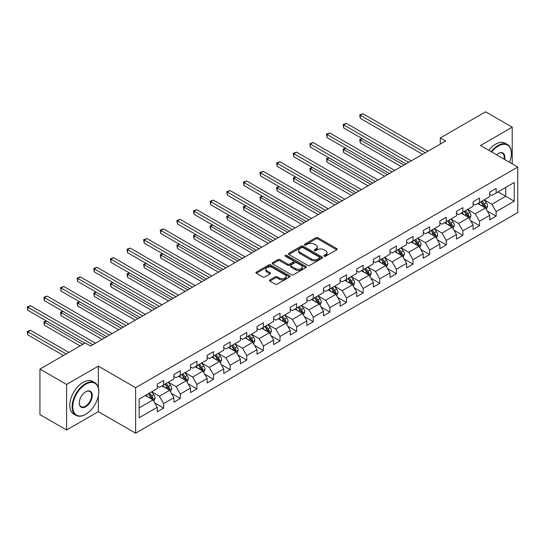 <?xml version="1.0" encoding="UTF-8"?>
<svg xmlns="http://www.w3.org/2000/svg" width="545" height="545" viewBox="0 0 545 545"><rect width="100%" height="100%" fill="white"/><g stroke="black" fill="none" stroke-linecap="round" stroke-linejoin="round"><path stroke-width="0.82" d="M324.166 256.218A1.036 0.6 0 0 0 325.631 256.218L336.742 249.801A1.478 0.852 0 0 0 337.178 249.194A1.478 0.852 0 0 0 336.742 248.588L317.919 237.722A1.478 0.852 0 0 0 315.828 237.722L304.716 244.14A1.036 0.6 0 0 0 304.41 244.562A1.036 0.6 0 0 0 304.716 244.984A1.036 0.6 0 0 0 306.174 244.984L307.618 244.153A4.735 2.732 0 0 1 314.308 244.153L315.875 245.059A4.735 2.732 0 0 1 317.265 246.994A4.735 2.732 0 0 1 315.875 248.922L314.438 249.753A1.036 0.6 0 0 0 314.138 250.175A1.036 0.6 0 0 0 314.438 250.598A1.036 0.6 0 0 0 315.902 250.598L317.34 249.767A4.735 2.732 0 0 1 324.037 249.767L325.603 250.673A4.735 2.732 0 0 1 326.993 252.608A4.735 2.732 0 0 1 325.603 254.542L324.166 255.367A1.036 0.6 0 0 0 323.866 255.789A1.036 0.6 0 0 0 324.166 256.218L324.166 255.367M269.911 279.871A1.478 0.852 0 0 0 269.475 280.477A1.478 0.852 0 0 0 269.911 281.077L275.191 284.129A1.478 0.852 0 0 0 277.282 284.129L289.627 277.003A1.478 0.852 0 0 0 290.056 276.397A1.478 0.852 0 0 0 289.627 275.797L270.797 264.925A1.478 0.852 0 0 0 268.705 264.925L256.368 272.05A1.478 0.852 0 0 0 255.932 272.657A1.478 0.852 0 0 0 256.368 273.256L262.745 276.942A1.478 0.852 0 0 0 264.836 276.942L270.122 273.89A1.478 0.852 0 0 0 270.552 273.29A1.478 0.852 0 0 0 270.122 272.684L266.955 270.858A3.958 2.282 0 0 1 265.797 269.244A3.958 2.282 0 0 1 268.242 267.132A3.958 2.282 0 0 1 272.548 267.629L284.946 274.782A3.958 2.282 0 0 1 286.105 276.397A3.958 2.282 0 0 1 283.659 278.509A3.958 2.282 0 0 1 279.347 278.011L277.282 276.819A1.478 0.852 0 0 0 275.191 276.819L269.911 279.871L269.911 281.077M98.345 366.131L66.592 384.463L39.949 369.088L39.949 414.609L66.592 429.991L98.345 411.659L135.637 433.186L135.637 387.665L98.345 366.131L98.345 387.74M512.211 163.854L512.211 127.189L480.458 145.522L517.75 167.056L135.637 387.665M512.211 127.189L485.568 111.814L440.285 137.953L440.285 144.105M39.949 369.088L85.238 342.941L90.565 346.014L445.612 141.032L440.285 137.953M307.721 265.347A1.478 0.852 0 0 0 309.812 265.347L322.156 258.221A1.478 0.852 0 0 0 322.586 257.622A1.478 0.852 0 0 0 322.156 257.015L303.327 246.142A1.478 0.852 0 0 0 301.235 246.142L288.891 253.268A1.478 0.852 0 0 0 288.462 253.875A1.478 0.852 0 0 0 288.891 254.481L307.721 265.347M285.696 256.436A1.036 0.6 0 0 1 286.752 256.586L305.868 267.622L293.551 274.741A1.478 0.852 0 0 1 291.459 274.741L272.629 263.869L277.909 260.844L277.909 259.611L272.629 262.663A1.478 0.852 0 0 0 272.193 263.262A1.478 0.852 0 0 0 272.629 263.869L272.629 262.663M277.909 260.844A1.478 0.852 0 0 1 280.001 260.844L280.001 259.611A1.478 0.852 0 0 0 277.909 259.611M280.001 259.611L287.637 264.018A1.478 0.852 0 0 0 289.729 264.018L293.237 261.995A1.478 0.852 0 0 0 293.666 261.396A1.478 0.852 0 0 0 293.237 260.789L285.287 256.198A1.036 0.6 0 0 1 284.981 255.775A1.036 0.6 0 0 1 285.621 255.224A1.036 0.6 0 0 1 286.752 255.353L305.888 266.403A1.478 0.852 0 0 1 306.324 267.009A1.478 0.852 0 0 1 305.888 267.615L305.888 266.403M135.637 433.186L517.75 212.577L517.75 167.056M154.766 402.953L163.663 408.089L163.663 403.6L173.896 397.693L173.896 402.183L180.286 398.49L180.286 394.001L190.518 388.094L190.518 392.584L196.909 388.898L196.909 384.402L207.141 378.496L207.141 382.992L213.531 379.3L213.531 374.81L223.763 368.904L223.763 373.393L230.153 369.701L230.153 365.211L240.386 359.305L240.386 363.794L246.776 360.102L246.776 355.613L257.008 349.706L257.008 354.195L263.399 350.51L263.399 346.014L273.631 340.107L273.631 344.603L280.021 340.911L280.021 336.422L290.253 330.515L290.253 335.005L296.644 331.312L296.644 326.823L306.876 320.916L306.876 325.406L313.266 321.714L313.266 317.224L323.498 311.318L323.498 315.807L329.889 312.122L329.889 307.625L340.121 301.719L340.121 306.215L346.511 302.523L346.511 298.033L356.743 292.127L356.743 296.616L363.133 292.924L363.133 288.434L373.366 282.528L373.366 287.017L379.763 283.325L379.763 278.836L389.988 272.929L389.988 277.419L396.385 273.733L396.385 269.237L406.611 263.33L406.611 267.827L413.008 264.134L413.008 259.645L423.233 253.738L423.233 258.228L429.63 254.535L429.63 250.046L439.856 244.14L439.856 248.629L446.253 244.937L446.253 240.447L456.478 234.541L456.478 239.03L462.875 235.345L462.875 230.848L473.101 224.949L473.101 229.438L479.498 225.746L479.498 221.256L489.723 215.35L489.723 219.839L496.12 216.147L496.12 211.658L514.235 201.2L514.235 182.493L505.712 187.419L505.712 196.275L514.235 201.2M163.663 408.089L157.273 411.782L157.273 407.292L139.152 417.749L139.152 399.049L157.273 388.585L157.273 384.096L163.663 380.403L163.663 384.899L173.896 378.993L173.896 374.497L180.286 370.811L180.286 375.301L190.518 369.394L190.518 364.905L196.909 361.212L196.909 365.702L207.141 359.795L207.141 355.306L213.531 351.614L213.531 356.103L223.763 350.197L223.763 345.707L230.153 342.015L230.153 346.511L240.386 340.605L240.386 336.108L246.776 332.423L246.776 336.912L257.008 331.006L257.008 326.516L263.399 322.824L263.399 327.313L273.631 321.407L273.631 316.918L280.021 313.225L280.021 317.715L290.253 311.808L290.253 307.319L296.644 303.626L296.644 308.123L306.876 302.216L306.876 297.72L313.266 294.034L313.266 298.524L323.498 292.617L323.498 288.128L329.889 284.435L329.889 288.925L340.121 283.019L340.121 278.529L346.511 274.837L346.511 279.326L356.743 273.42L356.743 268.93L363.133 265.238L363.133 269.734L373.366 263.828L373.366 259.331L379.763 255.646L379.763 260.135L389.988 254.229L389.988 249.739L396.385 246.047L396.385 250.536L406.611 244.63L406.611 240.141L413.008 236.448L413.008 240.938L423.233 235.031L423.233 230.542L429.63 226.849L429.63 231.346L439.856 225.439L439.856 220.943L446.253 217.257L446.253 221.747L456.478 215.84L456.478 211.351L462.875 207.659L462.875 212.148L473.101 206.242L473.101 201.752L479.498 198.06L479.498 202.549L489.723 196.643L489.723 192.153L496.12 188.461L496.12 192.957L514.235 182.493M161.96 385.88L169.631 390.309L159.399 396.215L151.728 391.787M157.273 386.126L159.399 387.359L163.663 384.899M159.399 396.215L163.663 403.6M169.631 390.309L173.896 397.693M178.583 376.282L186.254 380.717L176.021 386.616L168.351 382.188M173.896 376.527L176.021 377.76L180.286 375.301M176.021 386.616L180.286 394.001M186.254 380.717L190.518 388.094M195.205 366.69L202.876 371.118L192.644 377.024L184.973 372.589M190.518 366.935L192.644 368.161L196.909 365.702M192.644 377.024L196.909 384.402M202.876 371.118L207.141 378.496M211.828 357.091L219.499 361.519L209.266 367.425L201.596 362.997M207.141 357.336L209.266 358.569L213.531 356.103M209.266 367.425L213.531 374.81M219.499 361.519L223.763 368.904M228.45 347.492L236.121 351.92L225.889 357.827L218.218 353.398M223.763 347.737L225.889 348.97L230.153 346.511M225.889 357.827L230.153 365.211M236.121 351.92L240.386 359.305M245.073 337.893L252.744 342.328L242.518 348.228L234.841 343.8M240.386 338.138L242.518 339.372L246.776 336.912M242.518 348.228L246.776 355.613M252.744 342.328L257.008 349.706M261.695 328.301L269.366 332.729L259.141 338.636L251.463 334.208M257.008 328.546L259.141 329.773L263.399 327.313M259.141 338.636L263.399 346.014M269.366 332.729L273.631 340.107M278.318 318.702L285.989 323.13L275.763 329.037L268.086 324.609M273.631 318.948L275.763 320.181L280.021 317.715M275.763 329.037L280.021 336.422M285.989 323.13L290.253 330.515M294.94 309.104L302.611 313.532L292.386 319.438L284.708 315.01M290.253 309.349L292.386 310.582L296.644 308.123M292.386 319.438L296.644 326.823M302.611 313.532L306.876 320.916M311.563 299.505L319.234 303.94L309.008 309.839L301.337 305.411M306.876 299.75L309.008 300.983L313.266 298.524M309.008 309.839L313.266 317.224M319.234 303.94L323.498 311.318M328.185 289.913L335.856 294.341L325.631 300.247L317.96 295.819M323.498 290.158L325.631 291.384L329.889 288.925M325.631 300.247L329.889 307.625M335.856 294.341L340.121 301.719M344.808 280.314L352.479 284.742L342.253 290.649L334.582 286.22M340.121 280.559L342.253 281.792L346.511 279.326M342.253 290.649L346.511 298.033M352.479 284.742L356.743 292.127M361.43 270.715L369.101 275.143L358.876 281.05L351.205 276.622M356.743 270.96L358.876 272.193L363.133 269.734M358.876 281.05L363.133 288.434M369.101 275.143L373.366 282.528M378.053 261.116L385.724 265.551L375.498 271.451L367.827 267.023M373.366 261.362L375.498 262.595L379.763 260.135M375.498 271.451L379.763 278.836M385.724 265.551L389.988 272.929M394.675 251.524L402.346 255.952L392.121 261.859L384.45 257.431M389.988 251.77L392.121 252.996L396.385 250.536M392.121 261.859L396.385 269.237M402.346 255.952L406.611 263.33M411.298 241.925L418.976 246.354L408.743 252.26L401.072 247.832M406.611 242.171L408.743 243.404L413.008 240.938M408.743 252.26L413.008 259.645M418.976 246.354L423.233 253.738M427.92 232.327L435.598 236.755L425.366 242.661L417.695 238.233M423.233 232.572L425.366 233.805L429.63 231.346M425.366 242.661L429.63 250.046M435.598 236.755L439.856 244.14M444.543 222.728L452.221 227.163L441.988 233.069L434.317 228.634M439.856 222.98L441.988 224.206L446.253 221.747M441.988 233.069L446.253 240.447M452.221 227.163L456.478 234.541M461.165 213.136L468.843 217.564L458.611 223.47L450.94 219.042M456.478 213.381L458.611 214.607L462.875 212.148M458.611 223.47L462.875 230.848M468.843 217.564L473.101 224.949M477.788 203.537L485.466 207.965L475.233 213.872L467.562 209.444M473.101 203.782L475.233 205.015L479.498 202.549M475.233 213.872L479.498 221.256M485.466 207.965L489.723 215.35M498.035 191.847L505.712 196.275L491.856 204.273L484.185 199.845M489.723 194.184L491.856 195.417L496.12 192.957M491.856 204.273L496.12 211.658M66.592 384.463L66.592 429.991M139.152 407.905L153.009 399.907L145.338 395.479M153.009 399.907L157.273 407.292M487.223 211.01L496.12 216.147M470.601 220.609L479.498 225.746M453.978 230.208L462.875 235.345M437.356 239.8L446.253 244.937M420.733 249.399L429.63 254.535M404.111 258.998L413.008 264.134M387.488 268.596L396.385 273.733M370.859 278.188L379.763 283.325M354.236 287.787L363.133 292.924M337.614 297.386L346.511 302.523M320.991 306.985L329.889 312.122M304.369 316.577L313.266 321.714M287.746 326.176L296.644 331.312M271.124 335.774L280.021 340.911M254.501 345.373L263.399 350.51M237.879 354.965L246.776 360.102M221.256 364.564L230.153 369.701M204.634 374.163L213.531 379.3M188.011 383.762L196.909 388.898M171.389 393.354L180.286 398.49M98.345 411.659L98.345 395.786M324.582 256.361L325.603 255.769A4.735 2.732 0 0 0 326.993 253.841L326.993 252.608M317.265 246.994L317.265 248.22A4.735 2.732 0 0 1 315.875 250.155L314.853 250.748M336.721 249.808L317.919 238.955A1.478 0.852 0 0 0 315.828 238.955L305.125 245.127M322.136 258.235L303.327 247.376A1.478 0.852 0 0 0 301.235 247.376L288.911 254.488M319.54 258.044A1.036 0.6 0 0 0 319.84 257.622A1.036 0.6 0 0 0 319.54 257.199L303.013 247.655A1.036 0.6 0 0 0 301.548 247.655L300.029 248.534A4.735 2.732 0 0 0 298.646 250.462A4.735 2.732 0 0 0 300.029 252.396L311.331 258.916A4.735 2.732 0 0 0 318.021 258.916L319.54 258.044L319.54 259.27A1.036 0.6 0 0 0 319.84 258.848L319.84 257.622M298.646 250.462L298.646 251.695A4.735 2.732 0 0 0 300.029 253.623L300.029 252.396M319.54 259.27L318.021 260.149A4.735 2.732 0 0 1 311.331 260.149L300.029 253.623M280.001 260.844L287.637 265.252A1.478 0.852 0 0 0 289.729 265.252L293.237 263.228A1.478 0.852 0 0 0 293.666 262.622L293.666 261.396M295.56 268.596A3.958 2.282 0 0 0 299.873 269.087A3.958 2.282 0 0 0 302.318 266.982A3.958 2.282 0 0 0 301.16 265.361L296.793 262.84A1.478 0.852 0 0 0 294.695 262.84L291.194 264.863A1.478 0.852 0 0 0 290.764 265.47A1.478 0.852 0 0 0 291.194 266.076L295.56 268.596L295.56 269.823A3.958 2.282 0 0 0 299.873 270.32A3.958 2.282 0 0 0 302.318 268.208L302.318 266.982M290.764 265.47L290.764 266.703A1.478 0.852 0 0 0 291.194 267.302L291.194 266.076M295.56 269.823L291.194 267.302M286.105 276.397L286.105 277.63A3.958 2.282 0 0 1 283.659 279.742A3.958 2.282 0 0 1 279.347 279.244L277.282 278.052A1.478 0.852 0 0 0 275.191 278.052L269.932 281.091M265.797 269.244L265.797 270.477A3.958 2.282 0 0 0 266.955 272.091L266.955 270.858M270.122 272.684L270.122 273.89L266.955 272.091M289.606 277.017L270.797 266.158A1.478 0.852 0 0 0 268.705 266.158L256.382 273.27M486.304 209.423L487.571 206.228A3.992 2.303 -120 0 0 486.297 202.829L484.096 199.892M480.268 204.968L478.769 202.972M362.316 138.716L360.293 139.881L360.293 142.96L401.284 166.627M484.846 207.611L485.418 206.398A3.992 2.303 -120 0 0 484.273 204L482.073 201.064M481.072 201.643L483.517 204.9A2.037 1.172 60 0 1 483.885 205.513L485.418 206.398M480.799 201.8L482.993 204.736A3.992 2.303 60 0 1 484.137 207.141M360.293 142.96L359.707 139.54L403.947 165.087M359.707 139.54L362.084 138.58M425.257 152.784L360.293 115.274L362.956 113.735L427.92 151.244M422.593 154.324L360.293 118.347L360.293 115.274L359.707 114.934L362.956 113.735M360.293 118.347L359.707 114.934M509.514 162.301A18.387 10.614 120 0 0 511.36 153.52A18.387 10.614 120 0 0 498.355 146.012A18.387 10.614 120 0 0 491.679 152.001M491.127 151.687A18.837 10.873 -60 0 1 498.035 145.461A18.837 10.873 -60 0 1 507.456 144.527A18.837 10.873 -60 0 1 511.36 153.152A18.837 10.873 -60 0 1 511.353 153.336M496.577 154.835A9.19 5.307 -60 0 1 498.355 153.52L498.355 153.52A9.19 5.307 -60 0 1 504.609 159.467M488.783 150.331A18.837 10.873 -60 0 1 495.691 144.105A18.837 10.873 -60 0 1 505.113 143.178L507.456 144.527M504.03 159.133A8.74 5.048 120 0 0 502.408 153.274A8.74 5.048 120 0 0 498.198 153.615M85.449 414.425L85.769 414.241A18.387 10.614 120 0 0 98.768 391.726A18.387 10.614 120 0 0 85.769 384.218A18.387 10.614 120 0 0 72.771 406.733A18.387 10.614 120 0 0 85.769 414.241L85.449 414.425A18.837 10.873 -60 0 1 76.034 415.358A18.837 10.873 -60 0 1 73.146 400.262A18.837 10.873 -60 0 1 85.449 383.666A18.837 10.873 -60 0 1 94.871 382.733A18.837 10.873 -60 0 1 98.768 391.358A18.837 10.873 -60 0 1 98.768 391.542M85.769 406.733A9.19 5.307 -60 0 1 79.27 402.987A9.19 5.307 -60 0 1 85.769 391.726L85.769 391.726A9.19 5.307 -60 0 1 92.269 395.479A9.19 5.307 -60 0 1 85.769 406.733M79.27 402.796A8.74 5.048 120 0 0 81.082 406.618A8.74 5.048 120 0 0 85.449 406.182A8.74 5.048 120 0 0 91.158 398.484A8.74 5.048 120 0 0 89.823 391.474A8.74 5.048 120 0 0 85.606 391.821M76.034 415.358L73.691 414.002A18.837 10.873 -60 0 1 70.802 398.913A18.837 10.873 -60 0 1 83.106 382.311A18.837 10.873 -60 0 1 92.527 381.377L94.871 382.733M469.681 219.022L470.948 215.827A3.992 2.303 -120 0 0 469.674 212.427L467.474 209.491M463.645 214.56L462.146 212.57M345.694 148.308L343.67 149.48L343.67 152.552L384.661 176.219M468.223 217.203L468.795 215.997A3.992 2.303 -120 0 0 467.651 213.599L465.45 210.663M464.449 211.235L466.888 214.498A2.037 1.172 60 0 1 467.263 215.112L468.795 215.997M464.177 211.399L466.37 214.335A3.992 2.303 60 0 1 467.515 216.74M343.67 152.552L343.084 149.139L387.325 174.686M343.084 149.139L345.462 148.172M453.058 228.621L454.326 225.426A3.992 2.303 -120 0 0 453.052 222.026L450.851 219.09M447.023 224.159L445.524 222.162M329.071 157.907L327.048 159.079L327.048 162.151L368.038 185.818M451.601 226.802L452.173 225.596A3.992 2.303 -120 0 0 451.028 223.191L448.828 220.255M447.827 220.834L450.265 224.09A2.037 1.172 60 0 1 450.64 224.71L452.173 225.596M447.547 220.998L449.748 223.934A3.992 2.303 60 0 1 450.892 226.332M327.048 162.151L326.462 158.738L370.702 184.278M326.462 158.738L328.839 157.771M408.634 162.383L343.67 124.873L346.334 123.334L411.298 160.843M405.97 163.916L343.67 127.946L343.67 124.873L343.084 124.533L346.334 123.334M343.67 127.946L343.084 124.533M392.012 171.975L327.048 134.465L329.711 132.932L394.675 170.435M389.348 173.514L327.048 137.544L327.048 134.465L326.462 134.131L329.711 132.932M327.048 137.544L326.462 134.131M436.436 238.213L437.703 235.024A3.992 2.303 -120 0 0 436.429 231.618L434.229 228.689M430.4 233.757L428.901 231.761M312.449 167.506L310.425 168.671L310.425 171.75L351.416 195.417M434.978 236.401L435.55 235.195A3.992 2.303 -120 0 0 434.406 232.79L432.205 229.854M431.204 230.433L433.643 233.689A2.037 1.172 60 0 1 434.018 234.309L435.55 235.195M430.925 230.59L433.125 233.526A3.992 2.303 60 0 1 434.27 235.93M310.425 171.75L309.839 168.337L354.08 193.877M309.839 168.337L312.217 167.37M419.814 247.811L421.081 244.616A3.992 2.303 -120 0 0 419.807 241.217L417.606 238.281M413.771 243.356L412.279 241.36M295.826 177.105L293.803 178.27L293.803 181.349L334.793 205.015M418.356 245.999L418.928 244.787A3.992 2.303 -120 0 0 417.783 242.389L415.583 239.453M414.581 240.032L417.02 243.288A2.037 1.172 60 0 1 417.395 243.901L418.928 244.787M414.302 240.188L416.503 243.125A3.992 2.303 60 0 1 417.647 245.529M293.803 181.349L293.217 177.929L337.457 203.476M293.217 177.929L295.594 176.968M403.191 257.41L404.458 254.215A3.992 2.303 -120 0 0 403.184 250.816L400.984 247.88M397.148 252.948L395.656 250.959M279.204 186.697L277.18 187.868L277.18 190.941L318.171 214.607M401.733 255.591L402.305 254.386A3.992 2.303 -120 0 0 401.161 251.988L398.96 249.051M397.959 249.624L400.398 252.88A2.037 1.172 60 0 1 400.773 253.5L402.305 254.386M397.68 249.787L399.88 252.723A3.992 2.303 60 0 1 401.025 255.121M277.18 190.941L276.594 187.528L320.835 213.075M276.594 187.528L278.965 186.56M375.389 181.574L310.425 144.064L313.089 142.524L378.053 180.034M372.726 183.113L310.425 147.143L310.425 144.064L309.839 143.73L313.089 142.524M310.425 147.143L309.839 143.73M358.767 191.172L293.803 153.663L296.466 152.123L361.43 189.633M356.103 192.712L293.803 156.735L293.803 153.663L293.217 153.322L296.466 152.123M293.803 156.735L293.217 153.322M342.144 200.764L277.18 163.262L279.844 161.722L344.808 199.232M339.481 202.304L277.18 166.334L277.18 163.262L276.594 162.921L279.844 161.722M277.18 166.334L276.594 162.921M386.569 267.009L387.836 263.814A3.992 2.303 -120 0 0 386.562 260.415L384.361 257.478M380.526 262.547L379.034 260.551M262.581 196.295L260.558 197.467L260.558 200.54L301.548 224.206M385.111 265.19L385.683 263.984A3.992 2.303 -120 0 0 384.538 261.58L382.338 258.643M381.337 259.222L383.775 262.479A2.037 1.172 60 0 1 384.15 263.099L385.683 263.984M381.057 259.386L383.258 262.322A3.992 2.303 60 0 1 384.402 264.72M260.558 200.54L259.972 197.127L304.212 222.667M259.972 197.127L262.343 196.159M325.522 210.363L260.558 172.854L263.221 171.321L328.185 208.824M322.858 211.903L260.558 175.933L260.558 172.854L259.972 172.52L263.221 171.321M260.558 175.933L259.972 172.52M369.946 276.601L371.213 273.413A3.992 2.303 -120 0 0 369.939 270.007L367.739 267.077M363.903 272.146L362.411 270.15M245.959 205.894L243.935 207.059L243.935 210.138L284.926 233.805M368.488 274.789L369.06 273.583A3.992 2.303 -120 0 0 367.916 271.178L365.715 268.242M364.714 268.821L367.153 272.078A2.037 1.172 60 0 1 367.528 272.698L369.06 273.583M364.435 268.978L366.635 271.914A3.992 2.303 60 0 1 367.78 274.319M243.935 210.138L243.349 206.725L287.59 232.265M243.349 206.725L245.72 205.758M308.899 219.962L243.935 182.452L246.599 180.913L311.563 218.422M306.236 221.502L243.935 185.532L243.935 182.452L243.349 182.112L246.599 180.913M243.935 185.532L243.349 182.112M353.324 286.2L354.591 283.005A3.992 2.303 -120 0 0 353.317 279.605L351.116 276.669M347.281 281.745L345.789 279.748M229.336 215.493L227.313 216.658L227.313 219.737L268.303 243.404M351.866 284.388L352.438 283.175A3.992 2.303 -120 0 0 351.293 280.777L349.093 277.841M348.091 278.42L350.53 281.676A2.037 1.172 60 0 1 350.898 282.29L352.438 283.175M347.812 278.577L350.013 281.513A3.992 2.303 60 0 1 351.157 283.918M227.313 219.737L226.727 216.317L270.967 241.864M226.727 216.317L229.098 215.357M292.277 229.561L227.313 192.051L229.976 190.512L294.94 228.021M289.613 231.094L227.313 195.124L227.313 192.051L226.727 191.711L229.976 190.512M227.313 195.124L226.727 191.711M336.701 295.799L337.968 292.604A3.992 2.303 -120 0 0 336.694 289.204L334.494 286.268M330.658 291.337L329.166 289.347M212.714 225.085L210.683 226.257L210.683 229.329L251.681 252.996M335.243 293.98L335.809 292.774A3.992 2.303 -120 0 0 334.671 290.376L332.47 287.44M331.469 288.012L333.908 291.268A2.037 1.172 60 0 1 334.276 291.888L335.809 292.774M331.19 288.176L333.39 291.112A3.992 2.303 60 0 1 334.535 293.51M210.683 229.329L210.097 225.916L254.345 251.463M210.097 225.916L212.475 224.949M275.654 239.153L210.683 201.65L213.354 200.11L278.318 237.62M272.991 240.692L210.683 204.722L210.683 201.65L210.097 201.309L213.354 200.11M210.683 204.722L210.097 201.309M320.079 305.398L321.346 302.203A3.992 2.303 -120 0 0 320.072 298.803L317.871 295.867M314.036 300.935L312.544 298.939M196.091 234.684L194.061 235.856L194.061 238.928L235.059 262.595M318.621 303.579L319.186 302.373A3.992 2.303 -120 0 0 318.048 299.968L315.848 297.032M314.847 297.611L317.285 300.867A2.037 1.172 60 0 1 317.653 301.487L319.186 302.373M314.567 297.774L316.768 300.711A3.992 2.303 60 0 1 317.912 303.109M194.061 238.928L193.475 235.515L237.722 261.055M193.475 235.515L195.853 234.548M259.032 248.752L194.061 211.242L196.725 209.709L261.695 247.212M256.368 250.291L194.061 214.321L194.061 211.242L193.475 210.908L196.725 209.709M194.061 214.321L193.475 210.908M303.456 314.99L304.723 311.801A3.992 2.303 -120 0 0 303.449 308.395L301.249 305.466M297.413 310.534L295.921 308.538M179.469 244.283L177.438 245.448L177.438 248.527L218.436 272.193M301.998 313.177L302.564 311.972A3.992 2.303 -120 0 0 301.426 309.567L299.225 306.631M298.224 307.21L300.663 310.466A2.037 1.172 60 0 1 301.031 311.086L302.564 311.972M297.945 307.366L300.145 310.303A3.992 2.303 60 0 1 301.29 312.707M177.438 248.527L176.853 245.114L221.1 270.654M176.853 245.114L179.23 244.146M242.409 258.35L177.438 220.841L180.102 219.301L245.073 256.811M239.746 259.89L177.438 223.92L177.438 220.841L176.853 220.5L180.102 219.301M177.438 223.92L176.853 220.5M286.834 324.588L288.101 321.393A3.992 2.303 -120 0 0 286.827 317.994L284.626 315.058M280.791 320.133L279.299 318.137M162.846 253.875L160.816 255.046L160.816 258.126L201.807 281.792M285.369 322.776L285.941 321.564A3.992 2.303 -120 0 0 284.803 319.166L282.603 316.229M281.602 316.809L284.04 320.065A2.037 1.172 60 0 1 284.408 320.678L285.941 321.564M281.322 316.965L283.523 319.901A3.992 2.303 60 0 1 284.667 322.306M160.816 258.126L160.23 254.706L204.477 280.253M160.23 254.706L162.608 253.745M225.787 267.949L160.816 230.44L163.48 228.9L228.45 266.41M223.123 269.482L160.816 233.512L160.816 230.44L160.23 230.099L163.48 228.9M160.816 233.512L160.23 230.099M270.211 334.187L271.478 330.992A3.992 2.303 -120 0 0 270.204 327.593L268.004 324.656M264.168 329.725L262.676 327.736M146.224 263.473L144.193 264.645L144.193 267.718L185.184 291.384M268.746 332.368L269.319 331.162A3.992 2.303 -120 0 0 268.181 328.764L265.98 325.828M264.979 326.401L267.418 329.657A2.037 1.172 60 0 1 267.786 330.277L269.319 331.162M264.7 326.564L266.9 329.5A3.992 2.303 60 0 1 268.045 331.898M144.193 267.718L143.608 264.305L187.848 289.851M143.608 264.305L145.985 263.337M209.164 277.541L144.193 240.038L146.857 238.499L211.828 276.008M206.501 279.081L144.193 243.111L144.193 240.038L143.608 239.698L146.857 238.499M144.193 243.111L143.608 239.698M253.589 343.786L254.856 340.591A3.992 2.303 -120 0 0 253.582 337.192L251.381 334.255M247.546 339.324L246.054 337.328M129.601 273.072L127.571 274.244L127.571 277.316L168.562 300.983M252.124 341.967L252.696 340.761A3.992 2.303 -120 0 0 251.552 338.356L249.358 335.42M248.357 335.999L250.795 339.256A2.037 1.172 60 0 1 251.163 339.876L252.696 340.761M248.077 336.163L250.278 339.099A3.992 2.303 60 0 1 251.422 341.497M127.571 277.316L126.985 273.903L171.225 299.443M126.985 273.903L129.363 272.936M192.542 287.14L127.571 249.63L130.235 248.098L195.205 285.6M189.878 288.68L127.571 252.71L127.571 249.63L126.985 249.297L130.235 248.098M127.571 252.71L126.985 249.297M236.966 353.378L238.233 350.19A3.992 2.303 -120 0 0 236.959 346.784L234.759 343.847M230.923 348.923L229.431 346.927M112.972 282.671L110.948 283.836L110.948 286.915L151.939 310.582M235.501 351.566L236.074 350.36A3.992 2.303 -120 0 0 234.929 347.955L232.735 345.019M231.734 345.598L234.173 348.855A2.037 1.172 60 0 1 234.541 349.474L236.074 350.36M231.455 345.755L233.655 348.691A3.992 2.303 60 0 1 234.8 351.096M110.948 286.915L110.362 283.502L154.603 309.042M110.362 283.502L112.74 282.535M175.919 296.739L110.948 259.229L113.612 257.69L178.583 295.199M173.256 298.279L110.948 262.309L110.948 259.229L110.362 258.889L113.612 257.69M110.948 262.309L110.362 258.889M220.344 362.977L221.611 359.782A3.992 2.303 -120 0 0 220.337 356.382L218.136 353.446M214.301 358.515L212.809 356.525M96.349 292.263L94.326 293.435L94.326 296.514L135.317 320.181M218.879 361.165L219.451 359.952A3.992 2.303 -120 0 0 218.307 357.554L216.113 354.618M215.112 355.197L217.55 358.453A2.037 1.172 60 0 1 217.918 359.066L219.451 359.952M214.832 355.354L217.033 358.29A3.992 2.303 60 0 1 218.17 360.695M94.326 296.514L93.74 293.094L137.98 318.641M93.74 293.094L96.118 292.134M159.297 306.338L94.326 268.828L96.99 267.288L161.96 304.798M156.633 307.87L94.326 271.901L94.326 268.828L93.74 268.487L96.99 267.288M94.326 271.901L93.74 268.487M203.721 372.576L204.988 369.381A3.992 2.303 -120 0 0 203.714 365.981L201.514 363.045M197.678 368.113L196.186 366.124M79.727 301.862L77.703 303.034L77.703 306.106L118.694 329.773M202.256 370.757L202.829 369.551A3.992 2.303 -120 0 0 201.684 367.153L199.49 364.217M198.489 364.789L200.928 368.045A2.037 1.172 60 0 1 201.296 368.665L202.829 369.551M198.21 364.952L200.41 367.889A3.992 2.303 60 0 1 201.548 370.287M77.703 306.106L77.118 302.693L121.358 328.24M77.118 302.693L79.495 301.726M142.674 315.93L77.703 278.427L80.367 276.887L145.338 314.397M140.011 317.469L77.703 281.499L77.703 278.427L77.118 278.086L80.367 276.887M77.703 281.499L77.118 278.086M187.099 382.174L188.366 378.979A3.992 2.303 -120 0 0 187.092 375.58L184.891 372.644M181.056 377.712L179.564 375.716M63.104 311.461L61.081 312.632L61.081 315.705L102.072 339.372M185.634 380.356L186.206 379.15A3.992 2.303 -120 0 0 185.062 376.745L182.861 373.809M181.867 374.388L184.305 377.644A2.037 1.172 60 0 1 184.673 378.264L186.206 379.15M181.587 374.551L183.788 377.487A3.992 2.303 60 0 1 184.925 379.885M61.081 315.705L60.495 312.292L104.735 337.832M60.495 312.292L62.873 311.324M126.052 325.529L61.081 288.019L63.745 286.486L128.715 323.989M123.388 327.068L61.081 291.098L61.081 288.019L60.495 287.685L63.745 286.486M61.081 291.098L60.495 287.685M170.469 391.766L171.743 388.578A3.992 2.303 -120 0 0 170.462 385.172L168.269 382.236M164.433 387.311L162.941 385.315M46.482 321.06L44.458 322.224L44.458 325.304L80.122 345.891M169.011 389.954L169.584 388.748A3.992 2.303 -120 0 0 168.439 386.344L166.239 383.407M165.244 383.987L167.683 387.243A2.037 1.172 60 0 1 168.051 387.863L169.584 388.748M164.965 384.143L167.165 387.079A3.992 2.303 60 0 1 168.303 389.484M44.458 325.304L43.873 321.891L82.785 344.358M43.873 321.891L46.25 320.923M109.429 335.127L44.458 297.618L47.122 296.078L112.093 333.588M106.766 336.667L44.458 300.697L44.458 297.618L43.873 297.277L47.122 296.078M44.458 300.697L43.873 297.277M153.847 401.365L155.114 398.17A3.992 2.303 -120 0 0 153.84 394.771L151.646 391.835M147.811 396.903L146.319 394.914M68.827 352.417L30.5 330.284L27.836 331.823L27.836 334.903L63.499 355.49M152.389 399.553L152.961 398.341A3.992 2.303 -120 0 0 151.817 395.943L149.616 393.006M148.621 393.585L151.06 396.842A2.037 1.172 60 0 1 151.428 397.455L152.961 398.341M148.342 393.742L150.543 396.678A3.992 2.303 60 0 1 151.68 399.083M27.836 334.903L27.25 331.483L66.163 353.95M27.25 331.483L30.5 330.284M92.807 344.726L27.836 307.216L30.5 305.677L95.47 343.187M84.809 343.187L27.836 310.289L27.836 307.216L27.25 306.876L30.5 305.677M27.836 310.289L27.25 306.876M325.603 255.769L325.603 254.542M314.438 250.598L314.438 249.753M315.875 250.155L315.875 248.922M304.716 244.984L304.716 244.14M315.828 238.955L315.828 237.722M317.919 238.955L317.919 237.722M336.742 249.801L336.742 248.588M288.891 254.481L288.891 253.268M301.235 247.376L301.235 246.142M303.327 247.376L303.327 246.142M322.156 258.221L322.156 257.015M311.331 260.149L311.331 258.916M318.021 260.149L318.021 258.916M287.637 265.252L287.637 264.018M289.729 265.252L289.729 264.018M293.237 263.228L293.237 261.995M286.752 256.586L286.752 255.353M275.191 278.052L275.191 276.819M277.282 278.052L277.282 276.819M279.347 279.244L279.347 278.011M256.368 273.256L256.368 272.05M268.705 266.158L268.705 264.925M270.797 266.158L270.797 264.925M289.627 277.003L289.627 275.797M485.07 207.74L487.543 206.31M484.273 204L486.297 202.829M481.433 205.642L482.993 204.736M468.448 217.332L470.921 215.902M467.651 213.599L469.674 212.427M464.81 215.234L466.37 214.335M451.825 226.931L454.298 225.501M451.028 223.191L453.052 222.026M448.188 224.833L449.748 223.934M435.203 236.53L437.676 235.099M434.406 232.79L436.429 231.618M431.565 234.432L433.125 233.526M418.58 246.129L421.053 244.698M417.783 242.389L419.807 241.217M414.943 244.031L416.503 243.125M401.958 255.721L404.431 254.29M401.161 251.988L403.184 250.816M398.32 253.623L399.88 252.723M385.335 265.32L387.808 263.889M384.538 261.58L386.562 260.415M381.698 263.221L383.258 262.322M368.713 274.918L371.186 273.488M367.916 271.178L369.939 270.007M365.075 272.82L366.635 271.914M352.084 284.517L354.563 283.087M351.293 280.777L353.317 279.605M348.453 282.419L350.013 281.513M335.461 294.109L337.941 292.679M334.671 290.376L336.694 289.204M331.83 292.011L333.39 291.112M318.839 303.708L321.318 302.277M318.048 299.968L320.072 298.803M315.208 301.61L316.768 300.711M302.216 313.307L304.696 311.876M301.426 309.567L303.449 308.395M298.585 311.209L300.145 310.303M285.594 322.906L288.073 321.475M284.803 319.166L286.827 317.994M281.963 320.807L283.523 319.901M268.971 332.498L271.451 331.067M268.181 328.764L270.204 327.593M265.34 330.399L266.9 329.5M252.349 342.097L254.828 340.666M251.552 338.356L253.582 337.192M248.718 339.998L250.278 339.099M235.726 351.695L238.206 350.265M234.929 347.955L236.959 346.784M232.088 349.597L233.655 348.691M219.104 361.294L221.583 359.864M218.307 357.554L220.337 356.382M215.466 359.189L217.033 358.29M202.481 370.886L204.961 369.456M201.684 367.153L203.714 365.981M198.843 368.788L200.41 367.889M185.859 380.485L188.338 379.054M185.062 376.745L187.092 375.58M182.221 378.387L183.788 377.487M169.236 390.084L171.716 388.653M168.439 386.344L170.462 385.172M165.598 387.986L167.165 387.079M152.614 399.683L155.093 398.252M151.817 395.943L153.84 394.771M148.976 397.578L150.543 396.678M511.36 153.52L511.36 153.152M98.768 391.726L98.768 391.358"/></g></svg>
